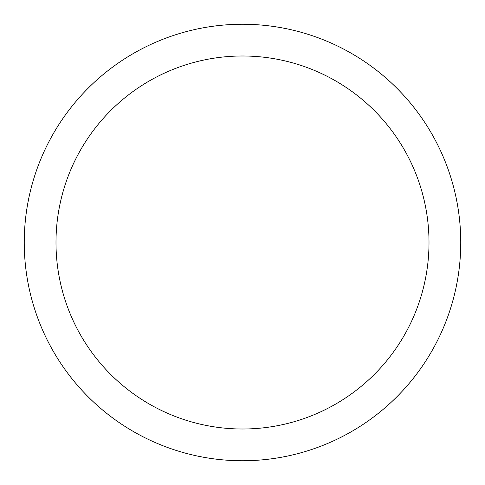 <?xml version="1.0" encoding="UTF-8"?>
<svg xmlns="http://www.w3.org/2000/svg" width="485" height="485" viewBox="0 0 485 485"><rect width="100%" height="100%" fill="white"/><g stroke="black" fill="none" stroke-linecap="round" stroke-linejoin="round"><path stroke-width="0.73" d="M242.5 24.25A218.25 218.25 0 0 1 460.75 242.5A218.25 218.25 0 0 1 242.5 460.75A218.25 218.25 0 0 1 24.25 242.5A218.25 218.25 0 0 1 242.5 24.25M242.5 55.993A186.507 186.507 0 0 1 429.007 242.5A186.507 186.507 0 0 1 242.5 429.007A186.507 186.507 0 0 1 55.993 242.5A186.507 186.507 0 0 1 242.5 55.993"/></g></svg>
